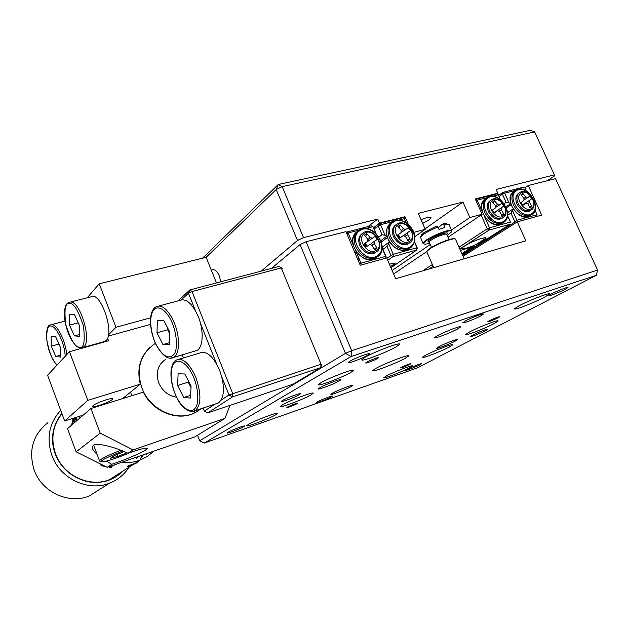 <?xml version="1.0" encoding="UTF-8"?>
<svg xmlns="http://www.w3.org/2000/svg" width="629" height="629" viewBox="0 0 629 629"><rect width="100%" height="100%" fill="white"/><g stroke="black" fill="none" stroke-linecap="round" stroke-linejoin="round"><path stroke-width="0.94" d="M421.037 219.725C427.374 217.139 430.716 216.47 431.077 217.728L429.009 219.859L422.649 223.421M220.748 281.792L219.34 275.966C217.099 271.036 214.67 269.023 212.044 269.92L211.399 270.376M408.237 224.199L404.99 216.722L379.484 223.177L377.722 219.089L303.524 237.652L282.169 186.624L278.277 184.478L276.225 189.51L282.169 186.624L534.642 131.925L530.396 130.305L278.277 184.478L202.483 258.22M261.184 271.13L297.501 240.475L276.225 189.51L206.139 257.316L99.209 283.789L87.234 297.792M414.912 236.63L425.228 229.326L418.254 213.365L462.968 202.051L425.047 228.901M534.642 131.925L554.401 174.886L496.116 189.471L497.806 193.237L475.272 198.937L482.121 214.277L469.847 217.524L462.968 202.051M425.228 229.326L413.874 232.329M547.301 180.712L554.416 176.002L554.401 174.886M469.847 217.524L451.473 230.033M430.244 244.492L392.103 270.478M373.602 227.674L379.484 223.177M404.99 216.722L403.181 218.066M482.121 214.277L447.99 237.29M426.776 251.6L393.605 273.969M377.722 219.089L368.067 226.558M297.501 240.475L303.524 237.652M398.857 220.064L404.345 218.672L406.279 222.697M414.566 241.78L417.31 248.085L416.988 247.755L393.267 254.281L388.691 243.667L389.453 241.992M395.036 263.425L390.436 266.594M373.657 227.808L378.862 223.83L402.662 217.799L404.345 218.672L406.027 222.532M414.495 242.031L416.988 247.755L416.681 250.075L417.31 248.085M390.931 267.75L416.681 250.075L392.983 256.624L387.731 260.304M386.945 236.252L385.082 235.277L380.529 224.718L392.52 221.675M389.422 264.227C395.68 262.584 396.86 263.252 392.952 266.232L390.845 267.553M385.082 235.277L382.015 234.727L378.186 225.811L378.862 223.83L380.529 224.718L374.129 228.909M386.835 258.22L393.267 254.281L392.983 256.624L390.9 255.358L387.039 246.387L388.691 243.667M387.039 246.387L382.919 249.367M389.225 242.047L382.149 247.189M387.346 237.62L381.378 242.008M386.756 236.307L380.899 240.624M382.015 234.727L379.004 236.968M422.688 270.863L432.367 264.557M459.044 247.189L487.247 228.83L481.067 214.984M484.574 216.722L489.519 227.808L487.247 228.83L489.15 230.033L459.846 249.021M476.051 200.675L477.175 200.156L482.042 211.053M433.137 266.319L428.947 269.039M510.41 224.16L489.15 230.033L489.519 227.808L510.803 221.951M500.299 199.495L497.948 194.275M498.616 194.707L492.593 196.24M486.972 197.671L477.175 200.156L475.461 199.362L496.879 193.929M510.717 222.65L507.532 215.582M464.784 245.931C474.423 239.555 493.623 234.185 483.041 240.773C473.543 246.985 454.649 252.386 464.784 245.931M462.346 254.69L510.378 224.05M460.444 250.373L474.085 246.489L462.103 254.147M485.973 238.139L475.972 244.539M471.994 247.087L461.851 253.573M169.83 333.802L168.501 329.627M194.212 351.289L197.019 350.447C203.23 347.184 203.993 330.532 198.308 316.733C192.317 303.43 186.082 298.004 179.603 300.458L158.995 305.977M156.393 345.062C163.186 356.863 169.146 359.827 174.272 353.938C178.322 348.262 176.442 330.17 170.601 319.571C167.463 312.527 157.91 302.463 152.603 311.512C147.941 321.663 152.973 339.141 156.393 345.062M163.768 320.405L169.885 332.324L169.429 344.448L162.95 344.55L156.983 332.804L157.344 320.782L163.768 320.405M156.983 332.804L167.668 329.785L167.731 328.126M169.492 342.648L162.95 344.55M167.668 329.785L169.822 333.975M177.598 385.491L178.117 373.768L184.832 374.003L191.082 386.245L190.469 398.063L183.707 397.552L177.598 385.491L188.244 382.133L191.019 387.558L189.266 382.676M215.873 403.818L218.538 402.93C224.702 397.174 225.072 386.3 219.655 370.332C213.231 356.203 206.587 350.439 199.723 353.034L179.108 359.238M176.843 397.434C182.088 408.551 191.711 414.157 195.422 407.804C199.715 402.639 197.97 384.751 191.979 373.83C188.786 366.636 178.911 355.888 173.274 364.246C168.289 373.736 173.337 391.317 176.843 397.434M188.244 382.133L188.315 380.82M190.611 395.319L183.707 397.552M47.898 422.672C32.912 434.655 28.305 450.364 34.076 469.808C41.64 491.988 68.6 504.568 89.051 496.069L101.788 488.049M60.675 410.352C49.211 422.955 46.263 437.91 51.814 455.223C59.873 478.606 88.202 491.996 109.54 483.174C117.82 479.919 124.33 474.581 129.063 467.174M61.799 413.355C52.278 426.03 50.061 439.49 55.163 453.745C60.478 467.591 70.943 476.853 86.543 481.523C101.206 484.228 113.401 480.705 123.127 470.964M61.941 413.733C52.71 425.338 50.556 438.633 55.486 453.643C63.042 475.548 89.688 488.025 109.619 479.581L121.79 471.813M127.2 466.231L137.979 462.236L131.406 465.491C128.332 466.6 126.924 466.852 127.2 466.231M113.086 465.303L114.069 465.767L112.465 465.515M153.791 451.158L147.54 456.284L140.291 460.003C134.284 462.307 127.946 463.125 121.287 462.449M147.626 453.297L146.384 454.853L147.202 453.446M143.475 454.743L140.11 459.044M140.11 459.028L142.807 454.971M138.294 456.544L137.083 458.14L136.391 458.282L137.499 456.819M79.482 418.348L79.403 416.327M75.055 417.695L74.214 421.957L74.961 417.727M71.659 425.094L72.822 419.441L71.722 425.031M131.76 465.271L137.146 462.7L128.292 465.995L135.872 463.117M136.391 462.897L137.138 462.685M516.48 220.386L537.064 214.733L536.726 216.502L537.064 214.733L534.996 210.188M526.206 190.839L524.924 188.024L523.179 187.261L502.941 192.395L502.437 194.188L504.67 193.166L509.042 202.852L506.125 202.365L502.437 194.188L498.97 196.555M514.899 221.825L510.945 213.058L513.13 209.017M512.509 210.542L517.148 220.818M515.348 190.453L504.67 193.166L502.941 192.395L498.475 195.446M510.732 203.757L509.042 202.852M504.183 203.662L506.125 202.365M505.991 206.815L510.528 203.812M506.408 207.79L511.039 204.732M507.579 212.571L512.902 209.08M507.572 215.26L510.945 213.058M462.645 255.374L515.953 221.424L462.645 255.374M346.202 232.235L371.236 225.756L373.327 227.045L376.063 233.414M346.304 232.471L346.461 232.038L348.104 232.966L359.01 230.19M365.606 228.516L372.895 226.66L375.615 232.997M382.11 248.117L385.656 256.373L360.519 263.292M361.172 263.677L355.401 250.106M353.451 245.538L348.104 232.966L346.776 233.587M365.936 244.406L364.812 245.239M356.1 251.765L354.89 252.677M385.435 258.291L385.656 256.373L386.057 256.687L382.141 247.59M385.538 258.26L386.057 256.687M366.503 244.838L365.213 245.805M356.376 252.41L355.165 253.314M358.782 258.063L357.563 258.967M359.34 259.376L358.121 260.264M360.81 263.213L359.709 264.007M376.433 250.177C368.303 256.396 355.802 238.595 364.6 233.328C372.753 227.305 385.058 244.815 376.433 250.177M377.463 255.602C365.37 264.84 346.846 238.477 359.922 230.631C372.069 221.817 390.161 247.551 377.463 255.602M362.17 233.579C358.656 236.252 357.862 240.215 359.78 245.467C363.633 252.441 368.555 254.965 374.546 253.047L375.961 252.087M367.132 246.285L365.009 243.266L375.198 236.3L377.337 239.342L374.491 241.261L374.373 243.651L371.409 245.231M373.673 248.062L376.936 248.078L374.373 243.651M376.936 248.078L374.57 249.713L372.014 245.271L369.679 244.532L366.054 247.024L363.9 243.95L367.54 241.481L367.666 239.083L364.372 235.191L366.762 233.595L365.771 236.779M367.415 240.168L370.041 237.487L366.762 233.595M370.041 237.487L372.352 238.226L365.009 243.266M375.198 236.3L372.352 238.226M369.883 244.657L374.491 241.261M363.916 243.973L367.54 241.481M409.691 241.206C401.955 247.244 389.713 229.813 398.11 224.718C405.87 218.868 417.923 236.024 409.691 241.206M410.611 246.544C399.093 255.5 380.962 229.695 393.432 222.1C405.013 213.546 422.727 238.753 410.611 246.544M395.798 224.883C392.315 227.431 391.545 231.33 393.479 236.575C397.229 243.344 401.962 245.845 407.686 244.083L409.039 243.187M400.956 231.213L403.433 228.783L405.666 229.522L408.347 227.667L410.446 230.639L407.757 232.494L407.671 234.829L404.761 236.339M407.065 239.177L410.163 239.162L407.671 234.829M410.163 239.162L407.906 240.742L405.422 236.394L403.173 235.663L399.682 238.084L397.575 235.081L401.074 232.675L401.168 230.34L397.921 226.534L400.201 224.985L399.187 227.942M403.433 228.783L400.201 224.985M400.319 237.636L398.212 234.641M403.26 235.718L407.757 232.494M405.666 229.522L401.058 232.596M503.404 215.951C496.706 221.463 485.203 205.093 492.515 200.454C499.245 195.1 510.575 211.226 503.404 215.951M504.026 221.031C494.048 229.208 477.01 204.975 487.884 198.056C497.916 190.225 514.585 213.931 504.026 221.031M490.471 200.447C487.121 202.664 486.437 206.359 488.411 211.533C491.886 217.768 496.139 220.181 501.148 218.79L502.343 218.027M495.432 206.1L497.508 204.276L499.52 204.991L501.777 203.316L503.75 206.115L494.221 212.633L503.75 206.115M501.486 207.782L501.494 209.952L498.781 211.289M501.116 214.119L503.79 214.041L501.494 209.952M503.79 214.041L501.824 215.488L499.536 211.383L497.508 210.676L494.315 212.783M497.508 204.276L494.418 200.714L492.444 202.129L495.542 205.691L495.542 207.869L492.421 210.078L494.402 212.901L497.508 210.676M499.52 204.991L495.455 207.539M494.418 200.714L493.372 203.143M531.607 208.348C525.199 213.703 513.924 197.655 520.922 193.15C527.354 187.945 538.471 203.757 531.607 208.348M532.142 213.349C522.605 221.306 505.905 197.545 516.307 190.815C525.907 183.204 542.253 206.454 532.142 213.349M518.941 193.119C515.646 195.234 514.986 198.858 516.967 204C520.372 210.078 524.484 212.468 529.296 211.171L530.444 210.44M523.847 198.575L525.813 196.901L527.77 197.608L529.901 195.989L531.835 198.733L522.636 204.952M522.652 204.975L531.835 198.733M529.697 200.344L529.728 202.467L527.086 203.749M529.406 206.571L531.961 206.485L529.728 202.467M531.961 206.485L530.082 207.884L527.857 203.859L525.891 203.151L522.778 205.156M525.813 196.901L522.77 193.417L520.883 194.793L523.933 198.277L523.957 200.407L520.946 202.562L522.896 205.329L525.891 203.151M527.77 197.608L523.863 200.014M522.77 193.417L521.724 195.698M229.962 405.422L224.954 418.403L133.081 449.9L128.025 453.305C140.896 448.76 147.335 447.18 147.335 448.571L145.739 449.924C140.872 453.195 123.842 460.381 111.734 464.288L106.364 461.12M97.078 454.335C93.98 451.52 92.369 449.255 92.227 447.526L93.147 445.489C95.663 442.407 113.291 446.307 128.025 453.305M150.103 347.279C140.008 356.816 136.737 369.121 140.283 384.185L87.816 400.351L69.457 351.721L47.576 375.238L64.645 420.982L83.24 415.116M122.694 398.566L140.283 384.185M111.993 399.729C108.786 402.67 91.598 408.465 92.636 406.24L93.147 405.603C96.229 402.67 113.731 396.781 112.552 399.053L111.993 399.729M150.614 317.818L115.98 327.284L99.209 283.789M206.139 257.316L216.462 282.924M115.98 327.284L108.385 334.966M69.457 351.721L108.565 340.784L107.535 338.111M108.149 336.114L150.551 324.375M133.081 449.9L100.2 433.153L90.898 408.52L67.507 428.664L76.148 451.811L107.182 467.355L194.809 436.903L224.954 418.403M90.898 408.52L143.341 392.103C152.454 411.114 176.136 421.108 193.166 413.646L198.913 410.588M87.816 400.351L64.645 420.982M111.734 464.288L107.182 467.355M100.2 433.153L76.148 451.811M221.188 400.083L228.972 394.988L232.502 396.891L207.767 412.891L293.177 384.162L320.751 367.603L321.891 364.309L321.042 364.215L320.751 367.603L232.502 396.891L232.636 393.384L192.026 291.549L281.242 267.915L321.042 364.215L228.972 394.988L221.919 377.29M195.32 310.49L188.448 293.224L192.026 291.549L189.872 289.938L278.962 266.444L282.217 268.347L278.962 266.444M216.612 363.947L200.557 323.628M181.38 299.774L188.448 293.224L189.872 289.938L178.156 300.843M215.071 404.085L204.378 411.091L203.183 408.04M183.448 357.932L182.245 354.866M207.767 412.891L204.378 411.091M126.909 452.801L117.938 456.41L110.311 458.344L114.321 455.577L124.172 451.614M117.938 456.41L117.183 454.429M65.141 356.36C65.141 344.409 56.28 325.586 50.949 326.089C48.008 325.028 46.601 329.423 46.727 339.283C48.944 351.941 52.372 360.559 57.003 365.111M51.122 336.366L55.666 336.774L60.329 347.2L60.36 357.083L55.792 356.486L51.208 346.194L51.122 336.366M51.208 346.194L58.937 344.079M55.792 356.486L60.36 355.212M103.156 341.917L105.931 340.706C115.272 333.055 100.16 289.772 90.694 296.912L70.519 302.022M69.567 314.586L74.552 314.791L79.545 325.736L79.451 336.318L74.426 335.902L69.536 325.107L69.567 314.586M69.536 325.107L78.208 322.811M74.426 335.902L79.466 334.534M155.442 343.41L154.058 344.26C140.055 354.677 135.998 369.247 141.902 387.967C149.553 409.157 175.216 421.54 193.488 413.426L201.689 408.536M165.686 359.324C157.816 364.749 155.481 372.565 158.689 382.754C162.274 390.931 168.242 395.759 176.592 397.237M130.58 392.111L131.76 395.735M429.182 242.071C427.712 242.102 427.602 241.575 428.844 240.482C433.334 236.347 451.174 230.104 446.708 234.247M449.373 224.946C449.153 224.136 447.345 224.16 443.94 225.033L444.86 227.423L438.956 229.396L437.918 227.038L436.526 226.094L424.048 232.478L421.422 235.073M437.918 227.038C432.052 229.365 427.233 231.81 423.451 234.381L420.628 236.984L420.785 237.982M451.693 231.59L451.921 231.04C452.102 229.986 450.301 229.939 446.527 230.922C438.987 233.194 432.147 236.3 426.006 240.247L423.034 243.124L423.773 243.91M429.686 243.219C425.857 244.311 423.82 244.437 423.576 243.588L426.501 240.545C434.458 234.821 454.319 227.989 451.567 231.889L447.172 235.443M454.979 238.847C453.745 237.125 436.738 243.588 429.914 248.376L426.981 251.144M455.718 239.374C455.585 238.58 453.792 238.643 450.333 239.563C442.8 241.874 435.944 244.972 429.764 248.864L426.863 251.419L427.028 252.292M447.762 224.356L447.077 224.105C446.881 223.397 445.332 223.405 442.423 224.128L443.822 225.064M442.423 224.128L438.256 227.808M320.153 387.558L318.541 388.706C317.11 390.397 333.535 384.272 339.133 381.032L340.863 379.83C342.42 378.084 325.618 384.35 320.153 387.558M438.893 346.721L436.668 348.159C435.417 349.575 449.334 344.275 455.239 341.099L457.582 339.605C458.926 338.15 444.703 343.568 438.893 346.721M465.24 321.026L462.913 322.591C461.576 324.147 474.919 319.115 480.831 315.837L483.269 314.217C484.7 312.613 471.066 317.763 465.24 321.026M317.441 401.845L316.277 402.623C315.326 403.708 327.229 399.218 331.208 396.993L332.434 396.176C333.456 395.067 321.356 399.635 317.441 401.845M437.336 335.76L434.6 337.6C432.949 339.542 450.199 333.032 457.558 328.959L460.467 327.025C462.276 325.02 444.554 331.711 437.336 335.76M332.607 393.101L330.94 394.226C329.635 395.727 345.549 389.721 351.108 386.631L352.885 385.443C354.308 383.894 338.04 390.035 332.607 393.101M375.796 368.421L372.651 370.552C370.489 373.107 395.421 363.711 405.115 358.341L408.583 356.038C411.059 353.356 385.192 363.114 375.796 368.421M489.283 320.727L487.829 321.663C489.189 321.694 492.672 320.373 498.278 317.684L499.78 316.725C498.404 316.694 494.905 318.03 489.283 320.727M401.483 367.273L400.484 367.918C401.915 367.823 405.06 366.628 409.935 364.325L410.965 363.664C409.526 363.751 406.365 364.954 401.483 367.273M366.817 362.123L365.74 362.886C364.875 363.908 374.003 360.503 377.361 358.561L378.485 357.775C379.389 356.737 370.135 360.189 366.817 362.123M287.579 407.01L286.855 407.513C288.664 407.395 292.147 406.09 297.297 403.614L298.044 403.095C296.228 403.22 292.737 404.526 287.579 407.01M469.454 332.026L465.719 334.424C463.832 336.586 484.558 328.676 493.954 323.668L497.979 321.12C500.086 318.864 478.645 327.056 469.454 332.026M386.481 375.922L383.894 377.589C382.306 379.381 401.868 371.928 409.534 367.831L412.325 366.062C414.102 364.191 393.958 371.873 386.481 375.922M425.542 355.259L422.452 357.248C420.722 359.214 440.85 351.54 449.318 347.019L452.652 344.904C454.586 342.86 433.813 350.778 425.542 355.259M519.169 305.718L514.616 308.642C512.541 311.025 533.911 302.863 544.399 297.281L549.306 294.175C551.625 291.683 529.445 300.175 519.169 305.718M365.095 357.28L361.942 359.552C359.442 362.626 385.844 352.822 395.932 346.964L399.439 344.495C402.301 341.288 374.86 351.477 365.095 357.28M320.947 382.684L318.416 384.508C316.183 387.228 341.633 377.77 350.518 372.596L353.325 370.615C355.888 367.768 329.525 377.573 320.947 382.684M282.437 404.84L280.385 406.326C278.372 408.756 302.926 399.604 310.797 395.012L313.085 393.4C315.396 390.861 290.032 400.303 282.437 404.84M248.549 424.339L246.859 425.558C245.035 427.744 268.756 418.89 275.777 414.786L277.664 413.457C279.756 411.169 255.311 420.29 248.549 424.339M407.301 369.262L405.791 370.214C404.911 371.189 415.525 367.124 419.755 364.883L421.328 363.892C422.263 362.902 411.468 367.029 407.301 369.262M228.075 432.249L227.203 432.886C226.141 434.136 239.806 429.049 243.549 426.808L244.477 426.14C245.624 424.85 231.724 430.024 228.075 432.249M282.515 400.508L281.32 401.381C280.078 402.875 294.569 397.504 299.089 394.808L300.363 393.888C301.708 392.354 286.942 397.827 282.515 400.508M349.968 361.18L348.269 362.43C346.776 364.246 362.194 358.554 367.761 355.243L369.569 353.93C371.181 352.067 355.432 357.885 349.968 361.18M551.46 293.892L548.724 295.622C547.568 296.919 559.228 292.446 565.101 289.34L567.956 287.555C569.182 286.226 557.27 290.802 551.46 293.892M472.552 335.147L470.547 336.413C469.549 337.529 480.658 333.284 485.612 330.657L487.695 329.344C488.764 328.204 477.45 332.537 472.552 335.147M351.061 356.549L596.363 275.282L417.271 367.918L204.197 443.091L351.061 356.549L351.666 350.668L345.478 353.364L351.061 356.549M596.363 275.282L597.55 270.077L351.666 350.668L306.071 241.748L300.049 244.571L345.478 353.364L199.723 440.756L197.553 435.221M204.197 443.091L199.723 440.756M597.55 270.077L555.509 178.636L528.234 185.539L541.703 215.126L517.29 221.864L525.844 240.828L395.649 278.733L386.717 257.937L360.236 265.249L345.958 231.661L306.071 241.748M271.406 268.441L300.049 244.571M528.234 185.539L524.688 187.922M463.062 256.317L517.29 221.864M197.019 350.447L173.667 357.429C168.47 360.142 162.691 356.093 156.338 345.274C149.356 331.318 147.776 311.3 156.102 306.755C161.228 304.428 166.622 308.336 172.283 318.471L174.516 323.392C180.216 337.396 179.674 354.206 173.667 357.429L170.121 358.208M218.538 402.93L195.265 410.674C192.089 413.709 182.001 409.471 176.78 397.622C172.362 388.376 170.459 379.389 171.057 370.662C172.629 361.919 173.887 362.155 176.332 360.071C181.781 357.587 187.568 361.809 193.693 372.745L195.965 377.777C201.437 393.974 201.201 404.942 195.265 410.674L191.821 411.539M110.146 466.325L112.174 466.789L110.633 467.819L109.477 467.622L110.751 466.773L109.627 466.506M105.821 466.671L102.983 466.065C100.939 465.326 100.027 464.603 100.255 463.887M101.355 464.438L104.98 466.254M74.269 422.845L74.214 421.957M76.093 417.373L76.541 419.606L76.235 419.873L75.936 418.505L75.362 418.379L74.615 422.546M72.822 419.441C73.326 419.079 73.664 419.858 73.845 421.792L73.538 422.051L72.775 420.636L71.965 424.827M129.291 466.042L128.292 465.995M357.484 231.362C352.696 235.112 351.627 240.616 354.276 247.865C359.631 257.568 366.487 261.106 374.845 258.472L376.032 257.764M376.936 251.38L375.529 252.331C369.53 254.258 364.6 251.726 360.739 244.744C358.837 239.555 359.591 235.616 363.004 232.919M358.915 230.245C354.119 234.004 353.05 239.515 355.707 246.78C361.077 256.506 367.941 260.052 376.315 257.418L378.296 256.097M356.289 232.298C344.802 241.292 362.414 266.036 374.845 258.472L377.534 256.687C390.979 248.549 372.572 221.219 359.497 229.892L358.962 230.214M363.098 232.864L363.483 232.628C372.895 226.141 386.269 246.065 376.37 251.82L374.546 253.047M390.955 222.839C386.395 226.479 385.428 231.842 388.062 238.926C393.274 248.353 399.879 251.859 407.859 249.43L409.117 248.691M410.006 242.511L408.693 243.376C402.969 245.137 398.228 242.629 394.469 235.851C392.575 230.788 393.251 226.943 396.506 224.325M389.988 223.586C385.766 227.973 385.388 233.776 388.848 240.993C394.383 249.053 400.72 251.867 407.859 249.43L410.666 247.606C415.415 243.549 416.178 237.77 412.962 230.269C407.458 221.581 400.854 218.593 393.133 221.298L392.425 221.73C387.857 225.371 386.898 230.749 389.54 237.848C394.768 247.291 401.381 250.806 409.369 248.384L411.217 247.181M396.569 224.286L397.072 223.987C406.106 217.854 419.032 237.29 409.605 242.825L407.686 244.083M485.289 198.811C481.342 202.153 480.666 207.13 483.253 213.758C488.096 222.446 494.024 225.827 501.022 223.908L502.367 223.114M489.472 210.817C487.609 206.076 488.08 202.507 490.895 200.116L491.611 199.684C499.615 194.392 511.487 212.5 503.247 217.461L502.225 218.09C497.209 219.482 492.955 217.06 489.472 210.817M503.145 217.54L501.148 218.79M484.865 199.141C474.392 206.226 490.046 230.238 501.022 223.908L504.033 222.029C515.072 215.047 498.907 190.28 487.813 197.152L486.862 197.726C482.915 201.06 482.239 206.053 484.841 212.688C489.692 221.392 495.628 224.789 502.634 222.87L503.978 222.076M513.689 191.578C509.922 194.825 509.325 199.692 511.896 206.186C516.637 214.662 522.369 218.004 529.091 216.211L530.436 215.417M518.044 203.285C516.197 198.646 516.613 195.155 519.302 192.828L520.041 192.38C527.747 187.308 539.336 205.03 531.434 209.834L530.389 210.471C525.569 211.769 521.457 209.371 518.044 203.285M531.379 209.874L529.296 211.171M513.39 191.806C503.169 198.512 518.453 222.296 529.091 216.211L532.142 214.332C542.693 207.578 526.945 183.361 516.283 189.903L515.293 190.501C511.519 193.748 510.929 198.622 513.508 205.125C518.257 213.616 523.996 216.966 530.727 215.173L532.11 214.355M130.588 452.393C121.287 456.363 112.945 459.335 105.554 461.324C100.876 462.236 99.767 461.938 102.228 460.42C103.667 459.06 110.507 455.931 122.741 451.024M99.783 461.191L99.468 460.687L100.624 459.618C104.257 457.212 110.987 454.091 120.799 450.238M56.869 365.245C50.462 357.154 46.978 346.886 46.412 334.463C47.089 327.961 48.307 324.808 50.076 325.012L51.806 324.595C57.302 324.391 65.715 341.248 66.698 354.685M79.427 347.09C75.535 347.711 71.006 340.313 65.841 324.878C63.969 309.578 65.196 302.478 69.52 303.587C73.404 302.525 78.051 309.987 83.453 325.979C85.23 341.665 83.885 348.702 79.427 347.09M105.067 341.382L83.099 347.522L80.025 347.916C74.057 347.074 66.721 333.339 64.866 320.075C63.639 305.513 66.501 303.87 68.585 302.518L70.417 302.022C80.119 300.835 91.976 340.203 83.924 346.846L80.771 348.002M449.004 239.602L446.802 234.586C446.904 233.941 445.804 233.925 443.484 234.531C437.902 236.276 433.381 238.438 429.914 241.017L429.316 242.369M430.857 217.241L431.077 217.728M213.184 269.629L212.044 269.92M109.54 483.174L89.051 496.069M140.291 460.003L134.63 463.62M131.964 465.318L109.619 479.581M134.276 463.848L132.318 465.098M147.147 448.084L147.335 448.571M93.642 445.183L99.468 460.687C101.521 462.087 99.594 462.346 106.262 461.143C113.306 459.217 121.421 456.292 130.604 452.385M65.015 321.089L51.688 324.595M429.167 242.023L428.428 241.764L429.143 241.968L431.502 247.37M423.034 243.124L420.494 237.306M423.576 243.588L423.01 243.376M427.091 250.869L426.863 251.419M433.719 267.647L426.753 251.671M464.155 258.786L455.687 239.594M451.63 230.387L449.358 225.229M421.54 234.806L420.628 236.984M399.234 344.016L399.439 344.495"/></g></svg>
